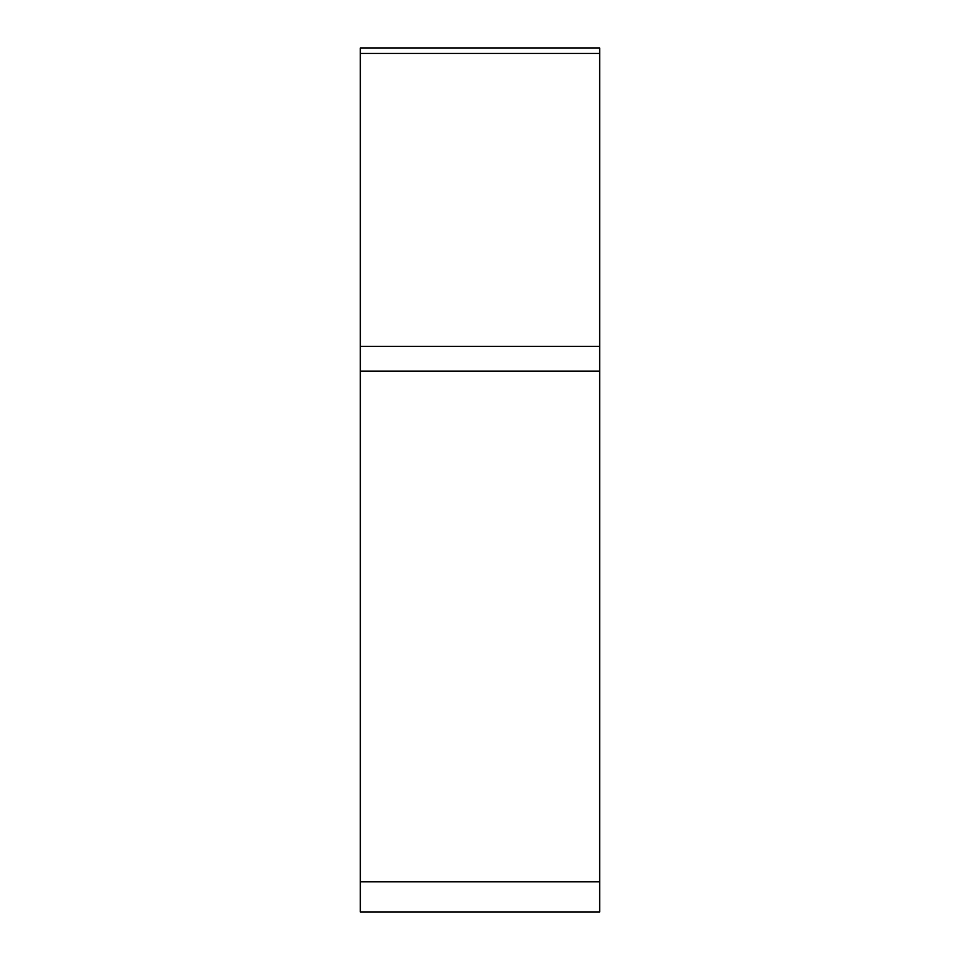 <?xml version="1.0" encoding="UTF-8"?>
<svg xmlns="http://www.w3.org/2000/svg" width="960" height="960" viewBox="0 0 960 960"><rect width="100%" height="100%" fill="white"/><g stroke="black" fill="none" stroke-linecap="round" stroke-linejoin="round"><path stroke-width="1.44" d="M599.676 53.448L360.324 53.448L360.324 48L599.676 48L599.676 912L360.324 912L360.324 53.448L360.324 346.404L599.676 346.404M360.324 346.404L360.324 881.844L599.676 881.844M360.324 906.552L360.324 881.844M360.324 371.1L599.676 371.1"/></g></svg>
